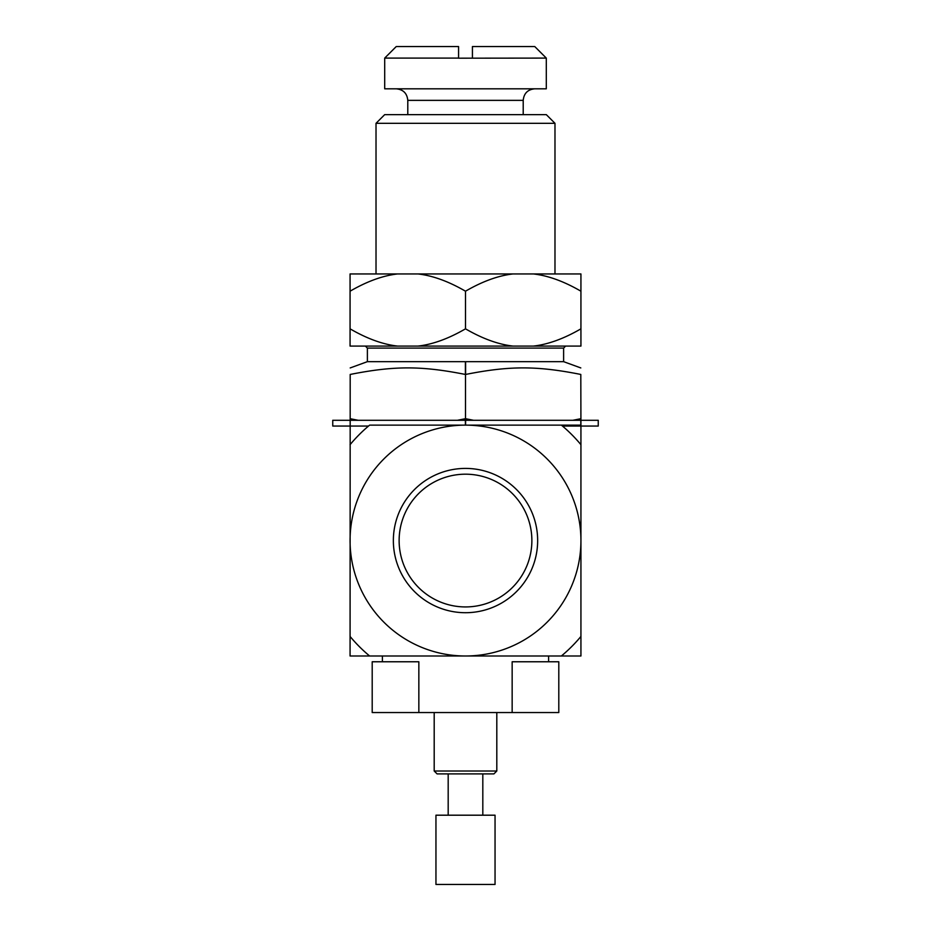 <?xml version="1.0" encoding="UTF-8"?>
<svg xmlns="http://www.w3.org/2000/svg" width="931" height="931" viewBox="0 0 931 931"><rect width="100%" height="100%" fill="white"/><g stroke="black" fill="none" stroke-linecap="round" stroke-linejoin="round"><path stroke-width="1.4" d="M350.068 444.681A150.054 150.054 0 0 1 369.619 425.13L580.932 425.13L580.932 655.994L350.068 655.994L350.196 374.448C394.22 365.72 421.359 365.72 465.384 374.448L465.384 361.67L563.627 361.67L580.804 367.931M580.932 545.426L580.932 549.779M580.932 489.31L580.932 504.346M580.932 472.587L580.932 460.682M580.932 459.914L580.932 460.985M580.932 456.946L580.932 459.867M580.932 478.639L580.932 487.925M580.932 521.849L580.932 527.318M580.932 516.042L580.932 519.335M580.932 570.901L580.932 571.925M580.932 560.241L580.932 571.052M580.932 615.368L580.932 572.937M580.932 552.595L580.932 559.438M580.932 533.195L580.932 536.838M580.932 505.801L580.932 514.389M369.619 655.994A150.054 150.054 0 0 1 350.068 636.443M580.932 636.443A150.054 150.054 0 0 1 561.381 655.994M350.068 540.562A115.432 115.432 0 0 0 465.5 655.994A115.432 115.432 0 0 0 580.932 540.562A115.432 115.432 0 0 0 465.5 425.13A115.432 115.432 0 0 0 350.068 540.562M561.381 425.13A150.054 150.054 0 0 1 580.932 444.681M399.131 540.562A66.369 66.369 0 0 1 498.69 483.084A66.369 66.369 0 0 1 498.69 598.039A66.369 66.369 0 0 1 399.131 540.562M393.359 540.562A72.141 72.141 0 0 0 501.576 603.044A72.141 72.141 0 0 0 501.576 478.08A72.141 72.141 0 0 0 393.359 540.562M372.202 661.766L418.845 661.766L418.845 712.552L372.202 712.552L372.202 661.766M418.845 661.766L382.385 661.766L382.385 655.994L548.615 655.994L548.615 661.766L512.155 661.766L558.798 661.766L558.798 712.552L418.845 712.552M512.155 661.766L512.155 712.552M434.195 771.008L437.081 773.894L493.919 773.894L496.805 771.008L434.195 771.008L434.195 712.552M435.952 815.195L495.048 815.195L495.048 884.45L435.952 884.45L435.952 815.195M448.183 815.195L448.183 773.894M368.513 426.049L332.751 426.049L332.751 420.288L350.068 420.288M350.196 420.288L465.384 420.288M465.616 420.288L580.804 420.288M580.932 420.288L598.249 420.288L598.249 426.049L562.487 426.049M350.196 425.13L350.196 418.706L358.121 420.288M465.616 425.13L465.616 418.706L473.553 420.288M457.447 420.288L465.384 418.706L465.384 425.13M572.879 420.288L580.804 418.706L580.804 425.13M580.932 425.13L580.804 374.448C536.78 365.72 509.641 365.72 465.616 374.448L465.616 361.67M565.617 346.088L563.616 348.101L367.384 348.101L367.384 361.67L465.384 361.67M465.5 425.13L465.5 361.67M563.616 348.101L563.616 361.67M533.428 346.088C548.15 344.423 563.988 338.663 580.932 328.829L580.932 346.088L350.068 346.088L350.068 328.829C367.012 338.663 382.85 344.423 397.572 346.088M350.068 291.205L350.068 273.947L397.572 273.947C382.85 275.623 367.012 281.371 350.068 291.205L350.068 328.829M580.932 273.947L580.932 291.205C563.988 281.371 548.15 275.623 533.428 273.947L580.932 273.947M513.004 273.947C498.283 275.623 482.444 281.371 465.5 291.205C448.556 281.371 432.717 275.623 417.996 273.947L533.428 273.947M417.996 346.088C432.717 344.423 448.556 338.663 465.5 328.829C482.444 338.663 498.283 344.423 513.004 346.088M465.5 291.205L465.5 328.829M580.932 291.205L580.932 328.829M417.996 273.947L397.572 273.947M554.981 123.311L546.322 114.653L384.678 114.653L376.019 123.311L554.981 123.311L554.981 273.947M458.576 58.188L458.576 46.55L458.576 58.094L384.701 58.094L384.701 88.817L546.299 88.817L546.299 58.094L458.576 58.188M472.424 46.55L472.424 58.094L472.424 46.55L534.755 46.55L546.299 58.094M458.576 46.55L396.245 46.55L384.701 58.094M396.245 88.817C403.251 89.504 407.103 93.344 407.79 100.362L523.21 100.362C523.897 93.344 527.749 89.504 534.755 88.817M523.21 100.362L523.21 114.653M496.805 771.008L496.805 712.552M482.817 815.195L482.817 773.894M367.373 361.67L350.196 367.931M367.384 348.101L365.383 346.088M376.019 123.311L376.019 273.947M407.79 100.362L407.79 114.653"/></g></svg>
